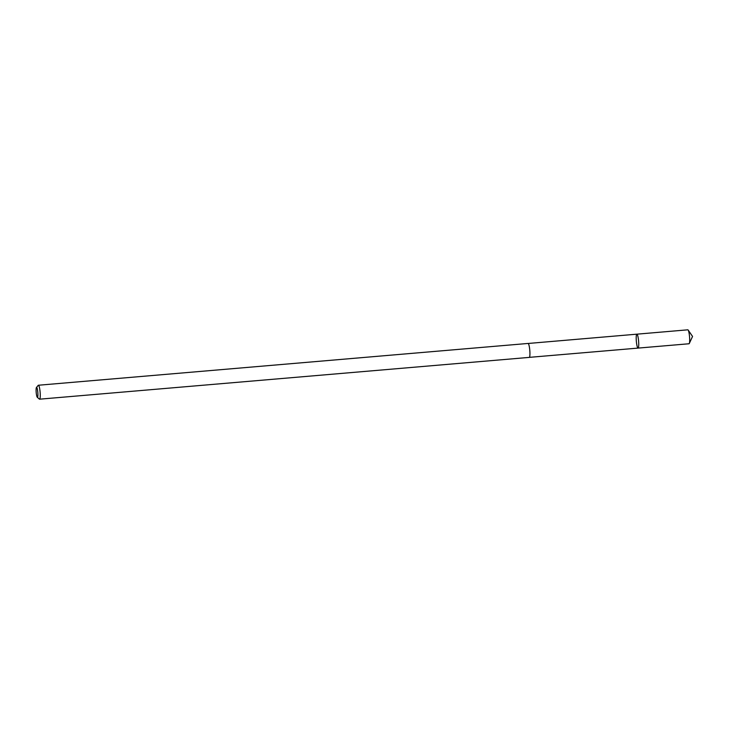 <?xml version="1.0" encoding="UTF-8"?>
<svg xmlns="http://www.w3.org/2000/svg" width="729" height="729" viewBox="0 0 729 729"><rect width="100%" height="100%" fill="white"/><g stroke="black" fill="none" stroke-linecap="round" stroke-linejoin="round"><path stroke-width="1.09" d="M637.319 334.593A6.989 1.13 85.1 0 1 638.686 342.293A6.989 1.13 85.1 0 1 638.066 348.098A6.989 1.13 85.1 0 1 636.344 341.236A6.989 1.13 85.1 0 1 636.882 334.174A6.989 1.13 85.1 0 1 637.319 334.593A6.989 1.13 85.1 0 1 638.686 342.293A6.989 1.13 85.1 0 1 638.066 348.098L689.014 343.76A6.998 1.13 -94.9 0 0 689.297 343.468A6.998 1.13 -94.9 0 0 689.57 336.989A6.998 1.13 -94.9 0 0 688.258 330.237A6.998 1.13 -94.9 0 0 688.149 330.055A6.998 1.13 -94.9 0 0 687.821 329.818L636.882 334.174A6.989 1.13 85.1 0 1 637.319 334.593M37.288 397.278L39.384 399.1A6.998 1.13 -94.9 0 0 39.576 399.182L529.254 357.392A6.998 1.13 -94.9 0 0 529.792 350.33A6.998 1.13 -94.9 0 0 528.069 343.45L38.391 385.24A6.998 1.13 -94.9 0 0 38.209 385.349L36.45 387.5A4.975 0.802 -94.9 0 0 36.158 391.956A4.975 0.802 -94.9 0 0 37.115 397.041A4.975 0.802 -94.9 0 0 37.288 397.278A4.975 0.802 -94.9 0 0 37.799 392.311A4.975 0.802 -94.9 0 0 36.45 387.5M39.576 399.182A6.998 1.13 -94.9 0 0 40.113 392.111A6.998 1.13 -94.9 0 0 38.391 385.24M689.297 343.468L692.55 336.433L688.149 330.055M529.354 357.356L638.066 348.098M528.17 343.468L636.882 334.174"/></g></svg>
